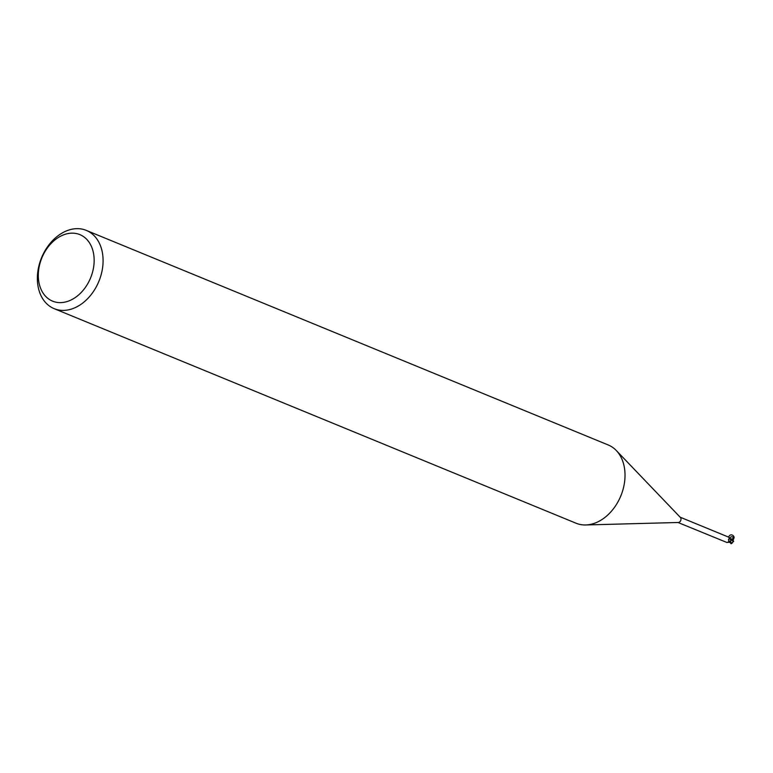 <?xml version="1.0" encoding="UTF-8"?>
<svg xmlns="http://www.w3.org/2000/svg" width="773" height="773" viewBox="0 0 773 773"><rect width="100%" height="100%" fill="white"/><g stroke="black" fill="none" stroke-linecap="round" stroke-linejoin="round"><path stroke-width="1.16" d="M86.315 230.402L608.254 444.987A42.302 30.988 112.3 0 1 616.313 450.533A42.302 30.988 112.3 0 1 623.743 486.652A42.302 30.988 112.3 0 1 585.712 524.964A42.302 30.988 112.3 0 1 576.088 523.234L54.139 308.649A42.302 30.988 112.3 0 1 38.65 266.985A42.302 30.988 112.3 0 1 86.315 230.402A42.302 30.988 112.3 0 1 101.804 272.067A42.302 30.988 112.3 0 1 54.139 308.649M616.313 450.533L680.414 517.456A2.85 2.087 112.3 0 1 680.916 519.891A2.85 2.087 112.3 0 1 678.346 522.48L585.712 524.964M93.069 270.038A35.954 26.34 112.3 0 1 58.487 302.552A35.954 26.34 112.3 0 1 39.394 265.728A35.954 26.34 112.3 0 1 73.976 233.224A35.954 26.34 112.3 0 1 93.069 270.038M730.833 540.472L730.756 541.525A3.063 2.242 112.3 0 1 730.272 542.24A3.063 2.242 112.3 0 0 730.756 541.525L730.736 540.085A2.725 1.99 112.3 0 1 730.814 541.042A2.85 2.087 112.3 0 1 730.185 542.105L727.035 542.433M678.008 522.49L726.987 542.511A3.45 0.947 147.4 0 1 727.316 542.356M730.814 541.042L729.973 541.631L728.862 541.226L728.668 539.168L729.528 538.298L728.707 537.167L680.172 517.205M728.495 540.027L728.668 539.168L728.495 540.027M729.973 541.631A3.276 2.503 -8.6 0 1 728.668 539.168M732.968 540.916L732.736 542.288L731.567 543.081A3.015 2.213 112.3 0 1 731.239 543.371A2.628 0.493 94.5 0 0 731.451 543.535A3.063 3.063 0 0 0 732.736 542.288M731.229 543.11L730.688 541.805A3.169 2.319 112.3 0 1 730.321 542.308L731.103 543.748M730.466 542.656L730.775 543.467A3.169 2.329 112.3 0 0 731.142 543.187L731.239 543.371M731.567 543.081L730.775 542.723M733.664 541.496L729.615 538.829M732.649 540.172L732.968 540.965M733.567 540.839L732.736 540.781M730.495 542.723L729.074 542.086M729.538 538.143L731.731 539.245M733.046 541.032L732.746 540.221L730.176 539.09M730.34 539.177C738.573 539.709 731.084 530.829 728.61 537.119M730.736 540.085L729.538 538.25C730.707 536.549 732.108 536.336 733.722 537.621C734.089 539.419 733.094 540.24 730.736 540.085M731.248 538.781L729.606 538.607M729.528 538.298L732.079 539.187L733.722 537.621M729.538 538.25L729.963 538.936M728.272 541.873L729.867 542.53M731.161 539.457L729.557 538.791"/></g></svg>
